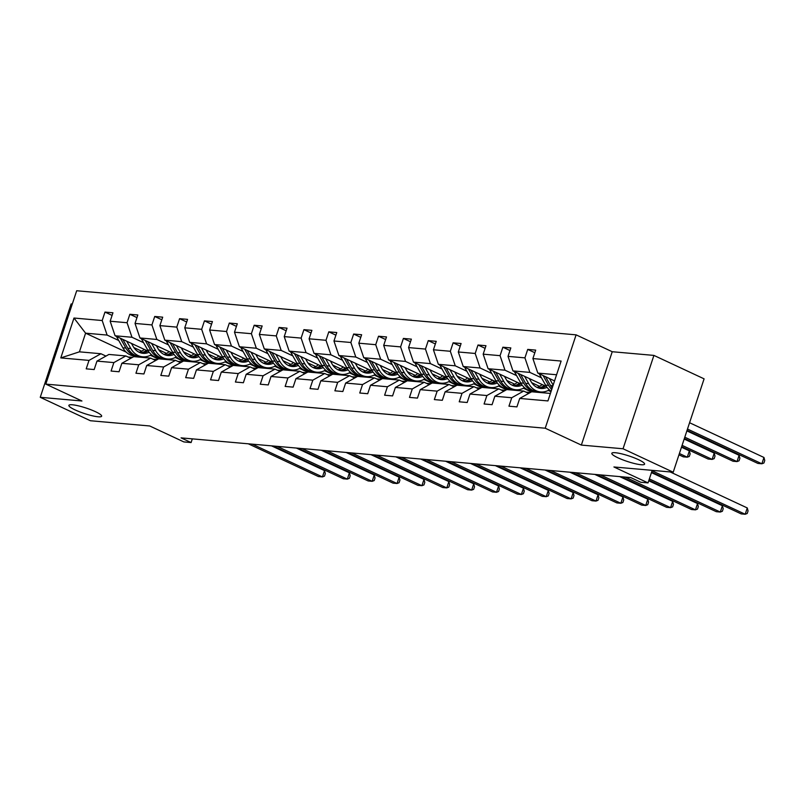 <?xml version="1.0" encoding="UTF-8"?>
<svg xmlns="http://www.w3.org/2000/svg" width="805" height="805" viewBox="0 0 805 805"><rect width="100%" height="100%" fill="white"/><g stroke="black" fill="none" stroke-linecap="round" stroke-linejoin="round"><path stroke-width="1.21" d="M95.463 411.687A17.247 2.878 18.3 0 1 101.641 416.205A17.247 2.878 18.3 0 1 91.991 415.702A17.247 2.878 18.3 0 1 75.066 409.886A17.247 2.878 18.3 0 1 68.888 405.368A17.247 2.878 18.3 0 1 78.538 405.871A17.247 2.878 18.3 0 1 95.463 411.687M638.405 459.625A17.247 2.878 18.3 0 1 644.584 464.143A17.247 2.878 18.3 0 1 634.924 463.64A17.247 2.878 18.3 0 1 617.999 457.824A17.247 2.878 18.3 0 1 611.82 453.316A17.247 2.878 18.3 0 1 621.48 453.809A17.247 2.878 18.3 0 1 638.405 459.625M653.912 355.408L612.233 351.725L581.351 445.085L623.04 448.767L653.912 355.408L704.093 378.843L673.211 472.203L613.913 466.97L648.035 482.899L652.191 470.351M623.04 448.767L673.211 472.203M72.289 304.049L71.132 303.938L40.25 397.308L90.432 420.743L149.73 425.976L183.852 441.915L191.097 442.559L192.325 438.866M576.098 334.85L76.686 290.746L45.805 384.116L545.227 428.22L576.098 334.85L612.233 351.725M158.354 359L150.394 355.287M141.69 351.211L133.851 347.549M118.727 340.495L107.115 335.071L85.592 333.169L73.98 318.035L102.195 320.531L104.982 312.078L112.096 315.399M136.337 356.867L134.737 356.122M126.194 352.127L85.592 333.169L79.423 351.835L100.937 353.737L105.968 356.092M107.115 335.071L102.195 320.531M143.602 342.689L131.98 337.265L115.085 335.776L110.164 321.235L112.952 312.783L104.982 312.078M110.164 321.235L127.059 322.725L129.857 314.272L136.961 317.593M168.466 344.882L156.854 339.458L139.949 337.969L135.029 323.429L137.826 314.976L129.857 314.272M135.029 323.429L151.924 324.928L154.721 316.466L161.825 319.786M193.331 347.076L181.719 341.652L164.824 340.163L159.893 325.623L162.691 317.17L154.721 316.466M159.893 325.623L176.788 327.122L179.585 318.669L186.69 321.98M218.205 349.279L206.583 343.846L189.688 342.356L184.758 327.826L187.555 319.374L179.585 318.669M184.758 327.826L201.663 329.315L204.45 320.863L211.564 324.184M243.07 351.473L231.448 346.049L214.553 344.55L209.632 330.02L212.429 321.567L204.45 320.863M209.632 330.02L226.527 331.509L229.324 323.057L236.429 326.377M267.934 353.667L256.322 348.243L239.417 346.754L234.497 332.213L237.294 323.761L229.324 323.057M234.497 332.213L251.391 333.703L254.189 325.25L261.293 328.571M292.799 355.86L281.187 350.437L264.292 348.947L259.361 334.407L262.158 325.955L254.189 325.25M259.361 334.407L276.266 335.906L279.053 327.454L286.157 330.764M317.673 358.064L306.051 352.63L289.156 351.141L284.235 336.611L287.023 328.158L279.053 327.454M284.235 336.611L301.13 338.1L303.928 329.648L311.032 332.968M342.538 360.258L330.925 354.834L314.02 353.335L309.1 338.804L311.897 330.352L303.928 329.648M309.1 338.804L325.995 340.294L328.792 331.841L335.896 335.162M367.402 362.451L355.79 357.028L338.895 355.538L333.964 340.998L336.762 332.546L328.792 331.841M333.964 340.998L350.859 342.487L353.657 334.035L360.761 337.355M392.276 364.645L380.654 359.221L363.759 357.732L358.829 343.192L361.626 334.739L353.657 334.035M358.829 343.192L375.734 344.691L378.521 336.228L385.635 339.549M417.141 366.839L405.519 361.415L388.624 359.926L383.703 345.385L386.501 336.933L378.521 336.228M383.703 345.385L400.598 346.885L403.396 338.432L410.5 341.743M442.005 369.042L430.393 363.608L413.488 362.119L408.568 347.589L411.365 339.136L403.396 338.432M408.568 347.589L425.463 349.078L428.26 340.626L435.364 343.946M466.87 371.236L455.258 365.812L438.363 364.313L433.432 349.783L436.23 341.33L428.26 340.626M433.432 349.783L450.327 351.272L453.124 342.819L460.229 346.14M491.744 373.429L480.122 368.006L463.227 366.517L458.307 351.976L461.094 343.524L453.124 342.819M458.307 351.976L475.202 353.465L477.999 345.013L485.103 348.334M516.609 375.623L504.987 370.199L488.092 368.71L483.171 354.17L485.968 345.717L477.999 345.013M483.171 354.17L500.066 355.669L502.863 347.217L509.968 350.527M541.473 377.827L529.861 372.393L512.966 370.904L508.036 356.374L510.833 347.921L502.863 347.217M508.036 356.374L524.93 357.863L527.728 349.41L534.832 352.731M556.587 374.758L537.831 373.097L532.9 358.567L535.697 350.115L527.728 349.41M532.9 358.567L561.115 361.053L547.933 400.93L519.718 398.435L516.921 406.887L508.951 406.183L511.749 397.73L494.854 396.241L492.056 404.694L484.087 403.989L486.884 395.537L469.979 394.048L467.192 402.5L459.222 401.796L462.01 393.343L445.115 391.844L442.317 400.296L434.348 399.592L437.145 391.139L420.25 389.65L417.453 398.103L409.483 397.398L412.281 388.946L395.386 387.457L392.588 395.909L384.619 395.205L387.416 386.752L370.511 385.263L367.724 393.715L359.744 393.011L362.542 384.559L345.647 383.059L342.85 391.522L334.88 390.817L337.677 382.355L320.782 380.866L317.985 389.318L310.016 388.614L312.813 380.161L295.918 378.672L293.121 387.125L285.151 386.42L287.938 377.968L271.044 376.478L268.246 384.931L260.277 384.226L263.074 375.774L246.179 374.285L243.382 382.737L235.412 382.033L238.21 373.58L221.315 372.081L218.517 380.534L210.548 379.829L213.345 371.377L196.44 369.887L193.653 378.34L185.673 377.636L188.471 369.183L171.576 367.694L168.778 376.146L160.809 375.442L163.606 366.989L146.711 365.5L143.914 373.953L135.944 373.248L138.742 364.796L121.847 363.297L119.049 371.759L111.08 371.055L113.867 362.592L96.972 361.103L94.175 369.555L86.205 368.851L89.003 360.399L60.788 357.913L73.98 318.035M648.035 482.899L640.78 482.265L630.748 477.576L181.065 437.87L191.097 442.559M96.972 361.103L108.906 354.442L125.811 355.941L130.833 358.285M125.811 355.941L113.867 362.592M165.83 359.473L164.22 358.718M148.603 351.423L115.085 335.776M183.218 361.193L175.269 357.48M166.565 353.415L158.716 349.752M131.98 337.265L127.059 322.725M121.847 363.297L133.781 356.635L150.676 358.134L155.697 360.479M150.676 358.134L138.742 364.796M190.694 361.666L189.084 360.912M173.467 353.616L139.949 337.969M208.093 363.387L200.133 359.674M191.429 355.609L183.58 351.946M156.854 339.458L151.924 324.928M146.711 365.5L158.645 358.839L175.54 360.328L180.572 362.673M175.54 360.328L163.606 366.989M215.559 363.86L213.949 363.105M198.332 355.81L164.824 340.163M232.957 365.581L224.998 361.868M216.293 357.802L208.455 354.14M181.719 341.652L176.788 327.122M171.576 367.694L183.51 361.032L200.405 362.522L205.436 364.866M200.405 362.522L188.471 369.183M240.433 366.054L238.823 365.309M223.196 358.014L189.688 342.356M257.821 367.784L249.872 364.061M241.158 359.996L233.319 356.333M206.583 343.846L201.663 329.315M196.44 369.887L208.374 363.226L225.279 364.715L230.3 367.07M225.279 364.715L213.345 371.377M265.298 368.257L263.688 367.503M248.071 360.207L214.553 344.55M282.686 369.978L274.736 366.265M266.032 362.2L258.184 358.527M231.448 346.049L226.527 331.509M221.315 372.081L233.249 365.42L250.144 366.919L255.165 369.264M250.144 366.919L238.21 373.58M290.162 370.451L288.552 369.696M272.935 362.401L239.417 346.754M307.56 372.172L299.601 368.459M290.897 364.393L283.048 360.731M256.322 348.243L251.391 333.703M246.179 374.285L258.113 367.623L275.008 369.113L280.039 371.457M275.008 369.113L263.074 375.774M315.037 372.645L313.417 371.89M297.8 364.595L264.292 348.947M332.425 374.365L324.465 370.652M315.761 366.587L307.923 362.924M281.187 350.437L276.266 335.906M271.044 376.478L282.978 369.817L299.883 371.306L304.904 373.651M299.883 371.306L287.938 377.968M339.901 374.838L338.291 374.084M322.674 366.798L289.156 351.141M357.289 376.569L349.34 372.846M340.636 368.781L332.787 365.118M306.051 352.63L301.13 338.1M295.918 378.672L307.852 372.011L324.747 373.5L329.768 375.855M324.747 373.5L312.813 380.161M364.766 377.042L363.156 376.287M347.539 368.992L314.02 353.335M382.164 378.763L374.204 375.05M365.5 370.984L357.651 367.311M330.925 354.834L325.995 340.294M320.782 380.866L332.717 374.204L349.612 375.704L354.643 378.048M349.612 375.704L337.677 382.355M389.63 379.236L388.02 378.481M372.403 371.186L338.895 355.538M407.028 380.956L399.069 377.243M390.365 373.178L382.526 369.515M355.79 357.028L350.859 342.487M345.647 383.059L357.581 376.398L374.476 377.897L379.507 380.242M374.476 377.897L362.542 384.559M414.505 381.429L412.895 380.674M397.268 373.379L363.759 357.732M431.893 383.15L423.943 379.437M415.229 375.372L407.39 371.709M380.654 359.221L375.734 344.691M370.511 385.263L382.445 378.602L399.35 380.091L404.372 382.435M399.35 380.091L387.416 386.752M439.369 383.623L437.759 382.868M422.142 375.583L388.624 359.926M456.757 385.343L448.808 381.63M440.104 377.565L432.255 373.902M405.519 361.415L400.598 346.885M395.386 387.457L407.32 380.795L424.215 382.284L429.236 384.629M424.215 382.284L412.281 388.946M464.233 385.816L462.623 385.072M447.006 377.776L413.488 362.119M481.632 387.547L473.672 383.824M464.968 379.759L457.119 376.096M430.393 363.608L425.463 349.078M420.25 389.65L432.184 382.989L449.079 384.478L454.111 386.833M449.079 384.478L437.145 391.139M489.108 388.02L487.488 387.265M471.871 379.97L438.363 364.313M506.496 389.741L498.537 386.028M489.832 381.962L481.994 378.3M455.258 365.812L450.327 351.272M445.115 391.844L457.049 385.182L473.944 386.682L478.975 389.026M473.944 386.682L462.01 393.343M513.972 390.214L512.362 389.459M496.745 382.164L463.227 366.517M531.36 391.934L523.411 388.221M514.707 384.156L506.858 380.493M480.122 368.006L475.202 353.465M469.979 394.048L481.923 387.386L498.818 388.875L503.839 391.22M498.818 388.875L486.884 395.537M538.837 392.407L537.227 391.653M521.61 384.357L488.092 368.71M550.992 391.683L548.275 390.415M539.571 386.35L531.723 382.687M504.987 370.199L500.066 355.669M494.854 396.241L506.788 389.58L523.683 391.069L528.714 393.414M523.683 391.069L511.749 397.73M546.474 386.561L512.966 370.904M529.861 372.393L524.93 357.863M519.718 398.435L531.652 391.773L550.409 393.434M581.351 445.085L545.227 428.22M40.25 397.308L81.939 400.991L45.805 384.116M554.554 380.916L537.831 373.097M100.937 353.737L89.003 360.399M60.788 357.913L79.423 351.835M652.05 470.754L745.188 514.254L741.204 513.902L651.617 472.062M670.183 471.941L747.271 507.945L745.188 514.254L747.221 513.469L748.056 510.944L747.271 507.945M539.249 373.762A7.144 5.746 95 0 0 539.622 374.526L545.579 385.122A20.618 16.593 95 0 0 551.143 391.21M549.443 378.531L553.156 385.122M543.073 375.553L548.608 385.384A20.618 16.593 95 0 0 551.717 389.489M687.057 430.353L757.887 463.428L761.872 463.781L763.965 457.471L689.573 422.736M552.19 388.05A20.618 16.593 -85 0 1 550.529 385.555L545.538 376.7M763.965 457.471L764.75 460.48L763.915 463.006L761.872 463.781L687.49 429.045M527.074 392.649A20.618 16.593 -85 0 1 530.344 392.508L527.466 392.246A20.618 16.593 -85 0 0 526.098 392.196M649.353 478.915L720.314 512.05L716.329 511.698L648.921 480.223M526.5 392.196A20.618 16.593 95 0 0 525.927 392.116M651.446 472.605L722.407 505.741L720.314 512.05L722.357 511.276L723.192 508.75L722.407 505.741M502.199 390.455A20.618 16.593 -85 0 1 505.48 390.304L502.592 390.053A20.618 16.593 -85 0 0 501.233 390.002M625.304 477.093L695.45 509.857L691.465 509.505L621.319 476.741M501.636 390.002A20.618 16.593 95 0 0 501.062 389.922M648.75 480.766L697.533 503.548L695.45 509.857L697.492 509.082L698.327 506.556L697.533 503.548M514.385 371.568A7.144 5.746 95 0 0 514.757 372.333L520.714 382.928A20.618 16.593 95 0 0 532.658 391.26L535.687 391.522A20.618 16.593 95 0 0 536.653 391.572M537.026 387.386A17.116 13.776 95 0 0 542.157 384.538M524.578 376.327L528.684 383.623A20.618 16.593 95 0 0 540.638 391.965A20.618 16.593 95 0 0 549.332 389.821M529.338 378.551L531.028 381.55A17.116 13.776 95 0 0 540.94 388.473A17.116 13.776 95 0 0 547.028 387.316M518.209 373.359L523.743 383.19A20.618 16.593 95 0 0 535.687 391.522M544.291 385.535A17.116 13.776 -85 0 1 538.495 387.97M684.361 438.504L733.023 461.235L737.008 461.587L739.091 455.278L686.876 430.886M540.638 391.965L537.609 391.693A20.618 16.593 -85 0 1 525.655 383.361L520.674 374.506M539.441 388.231A17.116 13.776 95 0 0 545.589 386.138M739.091 455.278L739.886 458.287L739.05 460.802L737.008 461.587L684.793 437.196M489.51 369.374A7.144 5.746 95 0 0 489.883 370.129L495.85 380.725A20.618 16.593 95 0 0 507.794 389.067L510.823 389.328A20.618 16.593 95 0 0 511.789 389.379M512.151 385.193A17.116 13.776 95 0 0 517.293 382.345M499.714 374.134L503.819 381.429A20.618 16.593 95 0 0 515.764 389.761A20.618 16.593 95 0 0 524.468 387.628M504.463 376.358L506.154 379.356A17.116 13.776 95 0 0 516.075 386.279A17.116 13.776 95 0 0 522.153 385.122M493.344 371.155L498.879 380.996A20.618 16.593 95 0 0 510.823 389.328M519.426 383.341A17.116 13.776 -85 0 1 513.63 385.776M681.664 446.664L708.159 459.041L712.143 459.393L714.226 453.084L684.18 439.047M515.764 389.761L512.735 389.499A20.618 16.593 -85 0 1 500.791 381.168L495.81 372.313M514.566 386.038A17.116 13.776 95 0 0 520.714 383.945M714.226 453.084L715.011 456.083L714.186 458.609L712.143 459.393L682.097 445.356M477.335 388.262A20.618 16.593 -85 0 1 480.615 388.111L477.727 387.859A20.618 16.593 -85 0 0 476.359 387.809M600.439 474.9L670.585 507.663L666.6 507.311L596.445 474.548M476.771 387.809A20.618 16.593 95 0 0 476.198 387.728M619.669 476.6L672.668 501.354L670.585 507.663L672.628 506.878L673.453 504.363L672.668 501.354M464.646 367.181A7.144 5.746 95 0 0 465.018 367.935L470.985 378.531A20.618 16.593 95 0 0 482.93 386.863L485.958 387.135A20.618 16.593 95 0 0 486.914 387.185M487.287 382.989A17.116 13.776 95 0 0 492.429 380.151M474.839 371.94L478.955 379.236A20.618 16.593 95 0 0 490.899 387.567A20.618 16.593 95 0 0 499.603 385.434M479.599 374.164L481.289 377.163A17.116 13.776 95 0 0 491.211 384.076A17.116 13.776 95 0 0 497.289 382.928M468.47 368.962L474.014 378.803A20.618 16.593 95 0 0 485.958 387.135M494.552 381.147A17.116 13.776 -85 0 1 488.756 383.583M678.967 454.825L683.284 456.838L687.279 457.19L689.362 450.891L681.483 447.208M490.899 387.567L487.87 387.306A20.618 16.593 -85 0 1 475.926 378.964L470.935 370.119M489.702 383.844A17.116 13.776 95 0 0 495.85 381.751M689.362 450.891L690.147 453.889L689.311 456.415L687.279 457.19L679.4 453.517M452.47 386.068A20.618 16.593 -85 0 1 455.741 385.917L452.863 385.665A20.618 16.593 -85 0 0 451.494 385.605M575.565 472.706L645.721 505.47L641.736 505.117L571.58 472.354M451.897 385.615A20.618 16.593 95 0 0 451.323 385.535M594.794 474.407L647.804 499.16L645.721 505.47L647.753 504.685L648.588 502.159L647.804 499.16M439.782 364.977A7.144 5.746 95 0 0 440.154 365.742L446.111 376.338A20.618 16.593 95 0 0 458.065 384.669L461.094 384.941A20.618 16.593 95 0 0 462.05 384.991M462.422 380.795A17.116 13.776 95 0 0 467.554 377.958M449.975 369.747L454.08 377.042A20.618 16.593 95 0 0 466.035 385.374A20.618 16.593 95 0 0 474.739 383.23M454.734 371.96L456.425 374.969A17.116 13.776 95 0 0 466.337 381.882A17.116 13.776 95 0 0 472.424 380.735M443.605 366.768L449.14 376.599A20.618 16.593 95 0 0 461.094 384.941M469.687 378.954A17.116 13.776 -85 0 1 463.891 381.389M466.035 385.374L463.006 385.102A20.618 16.593 -85 0 1 451.052 376.77L446.071 367.915M464.837 381.651A17.116 13.776 95 0 0 470.985 379.558M427.596 383.864A20.618 16.593 -85 0 1 430.876 383.723L427.998 383.462A20.618 16.593 -85 0 0 426.63 383.411M550.701 470.512L620.846 503.266L616.861 502.914L546.716 470.16M427.032 383.411A20.618 16.593 95 0 0 426.459 383.331M569.93 472.203L622.939 496.957L620.846 503.266L622.889 502.491L623.724 499.965L622.939 496.957M414.917 362.783A7.144 5.746 95 0 0 415.279 363.548L421.246 374.144A20.618 16.593 95 0 0 433.191 382.476L436.219 382.737A20.618 16.593 95 0 0 437.185 382.788M437.548 378.602A17.116 13.776 95 0 0 442.69 375.754M425.11 367.543L429.216 374.848A20.618 16.593 95 0 0 441.16 383.18A20.618 16.593 95 0 0 449.864 381.037M429.87 369.767L431.561 372.765A17.116 13.776 95 0 0 441.472 379.688A17.116 13.776 95 0 0 447.55 378.531M418.741 364.574L424.275 374.406A20.618 16.593 95 0 0 436.219 382.737M444.823 376.75A17.116 13.776 -85 0 1 439.027 379.195M441.16 383.18L438.131 382.908A20.618 16.593 -85 0 1 426.187 374.577L421.206 365.722M439.963 379.447A17.116 13.776 95 0 0 446.121 377.354M402.731 381.671A20.618 16.593 -85 0 1 406.012 381.52L403.124 381.268A20.618 16.593 -85 0 0 401.765 381.218M525.836 468.309L595.982 501.072L591.997 500.72L521.851 467.957M402.168 381.218A20.618 16.593 95 0 0 401.594 381.137M545.066 470.009L598.065 494.763L595.982 501.072L598.024 500.297L598.86 497.772L598.065 494.763M390.043 360.59A7.144 5.746 95 0 0 390.415 361.354L396.382 371.94A20.618 16.593 95 0 0 408.326 380.282L411.355 380.544A20.618 16.593 95 0 0 412.311 380.594M412.683 376.408A17.116 13.776 95 0 0 417.825 373.56M400.246 365.349L404.351 372.645A20.618 16.593 95 0 0 416.296 380.986A20.618 16.593 95 0 0 425 378.843M404.996 367.573L406.686 370.572A17.116 13.776 95 0 0 416.608 377.495A17.116 13.776 95 0 0 422.685 376.338M393.876 362.371L399.411 372.212A20.618 16.593 95 0 0 411.355 380.544M419.958 374.556A17.116 13.776 -85 0 1 414.162 376.992M416.296 380.986L413.267 380.715A20.618 16.593 -85 0 1 401.323 372.383L396.342 363.528M415.098 377.253A17.116 13.776 95 0 0 421.246 375.16M377.867 379.477A20.618 16.593 -85 0 1 381.137 379.326M376.891 379.024A20.618 16.593 -85 0 1 378.259 379.075L381.147 379.326M500.962 466.115L571.117 498.879L567.133 498.526L496.977 465.763M377.303 379.024A20.618 16.593 95 0 0 376.72 378.944M520.191 467.816L573.2 492.569L571.117 498.879L573.15 498.094L573.985 495.578L573.2 492.569M365.178 358.396A7.144 5.746 95 0 0 365.55 359.151L371.518 369.747A20.618 16.593 95 0 0 383.462 378.078L386.491 378.35A20.618 16.593 95 0 0 387.447 378.4M387.819 374.204A17.116 13.776 95 0 0 392.961 371.367M375.372 363.156L379.487 370.451A20.618 16.593 95 0 0 391.431 378.783A20.618 16.593 95 0 0 400.135 376.649M380.131 365.379L381.822 368.378A17.116 13.776 95 0 0 391.733 375.291A17.116 13.776 95 0 0 397.821 374.144M369.002 360.177L374.546 370.018A20.618 16.593 95 0 0 386.491 378.35M395.084 372.363A17.116 13.776 -85 0 1 389.288 374.798M391.431 378.783L388.402 378.521A20.618 16.593 -85 0 1 376.458 370.189L371.467 361.334M390.234 375.06A17.116 13.776 95 0 0 396.382 372.967M353.003 377.283A20.618 16.593 -85 0 1 356.273 377.132L353.395 376.881A20.618 16.593 -85 0 0 352.026 376.831M476.097 463.922L546.243 496.685L542.258 496.333L472.112 463.569M352.429 376.831A20.618 16.593 95 0 0 351.855 376.75M495.327 465.622L548.336 490.376L546.243 496.685L548.286 495.9L549.121 493.374L548.336 490.376M340.314 356.192A7.144 5.746 95 0 0 340.686 356.957L346.643 367.553A20.618 16.593 95 0 0 358.587 375.885L361.616 376.156A20.618 16.593 95 0 0 362.582 376.207M362.954 372.011A17.116 13.776 95 0 0 368.086 369.173M350.507 360.962L354.613 368.257A20.618 16.593 95 0 0 366.567 376.589A20.618 16.593 95 0 0 375.261 374.456M355.267 363.186L356.957 366.184A17.116 13.776 95 0 0 366.869 373.097A17.116 13.776 95 0 0 372.957 371.95M344.138 357.984L349.672 367.825A20.618 16.593 95 0 0 361.616 376.156M370.22 370.169A17.116 13.776 -85 0 1 364.424 372.604M366.567 376.589L363.538 376.327A20.618 16.593 -85 0 1 351.584 367.986L346.603 359.141M365.369 372.866A17.116 13.776 95 0 0 371.518 370.773M328.128 375.08A20.618 16.593 -85 0 1 331.408 374.939L328.521 374.677A20.618 16.593 -85 0 0 327.162 374.627M451.233 461.728L521.378 494.491L517.394 494.139L447.248 461.376M327.565 374.627A20.618 16.593 95 0 0 326.991 374.546M470.462 463.418L523.461 488.182L521.378 494.491L523.421 493.707L524.256 491.181L523.461 488.182M315.439 353.999A7.144 5.746 95 0 0 315.812 354.764L321.779 365.359A20.618 16.593 95 0 0 333.723 373.691L336.752 373.963A20.618 16.593 95 0 0 337.718 374.013M338.08 369.817A17.116 13.776 95 0 0 343.222 366.979M325.643 358.768L329.748 366.064A20.618 16.593 95 0 0 341.692 374.395A20.618 16.593 95 0 0 350.396 372.252M330.402 360.982L332.083 363.991A17.116 13.776 95 0 0 342.004 370.904A17.116 13.776 95 0 0 348.082 369.747M319.273 355.79L324.807 365.621A20.618 16.593 95 0 0 336.752 373.963M345.355 367.966A17.116 13.776 -85 0 1 339.559 370.411M341.692 374.395L338.664 374.124A20.618 16.593 -85 0 1 326.719 365.792L321.738 356.937M340.495 370.662A17.116 13.776 95 0 0 346.643 368.579M303.264 372.886A20.618 16.593 -85 0 1 306.544 372.745M302.288 372.433A20.618 16.593 -85 0 1 303.656 372.484L306.544 372.735M426.368 459.524L496.514 492.288L492.529 491.936L422.373 459.172M302.7 372.433A20.618 16.593 95 0 0 302.127 372.353M445.598 461.225L498.597 485.978L496.514 492.288L498.557 491.513L499.382 488.987L498.597 485.978M290.575 351.805A7.144 5.746 95 0 0 290.947 352.57L296.914 363.166A20.618 16.593 95 0 0 308.858 371.497L311.887 371.759A20.618 16.593 95 0 0 312.843 371.809M313.215 367.623A17.116 13.776 95 0 0 318.357 364.776M300.778 356.565L304.884 363.86A20.618 16.593 95 0 0 316.828 372.202A20.618 16.593 95 0 0 325.532 370.059M305.528 358.789L307.218 361.787A17.116 13.776 95 0 0 317.14 368.71A17.116 13.776 95 0 0 323.218 367.553M294.399 353.596L299.943 363.427A20.618 16.593 95 0 0 311.887 371.759M320.481 365.772A17.116 13.776 -85 0 1 314.695 368.207M316.828 372.202L313.799 371.93A20.618 16.593 -85 0 1 301.855 363.598L296.864 354.743M315.63 368.469A17.116 13.776 95 0 0 321.779 366.376M278.399 370.692A20.618 16.593 -85 0 1 281.67 370.542L278.792 370.29A20.618 16.593 -85 0 0 277.423 370.24M401.494 457.331L471.65 490.094L467.665 489.742L397.509 456.978M277.826 370.24A20.618 16.593 95 0 0 277.252 370.159M420.723 459.031L473.732 483.785L471.65 490.094L473.682 489.319L474.517 486.794L473.732 483.785M265.71 349.612A7.144 5.746 95 0 0 266.083 350.366L272.04 360.962A20.618 16.593 95 0 0 283.994 369.304L287.023 369.565A20.618 16.593 95 0 0 287.979 369.616M288.351 365.43A17.116 13.776 95 0 0 293.483 362.582M275.904 354.371L280.009 361.666A20.618 16.593 95 0 0 291.963 369.998A20.618 16.593 95 0 0 300.668 367.865M280.663 356.595L282.354 359.594A17.116 13.776 95 0 0 292.265 366.517A17.116 13.776 95 0 0 298.353 365.359M269.534 351.393L275.069 361.234A20.618 16.593 95 0 0 287.023 369.565M295.616 363.578A17.116 13.776 -85 0 1 289.82 366.013M291.963 369.998L288.935 369.737A20.618 16.593 -85 0 1 276.98 361.405L271.999 352.55M290.766 366.275A17.116 13.776 95 0 0 296.914 364.182M253.535 368.499A20.618 16.593 -85 0 1 256.805 368.348L253.927 368.096A20.618 16.593 -85 0 0 252.559 368.046M376.629 455.137L446.775 487.9L442.79 487.548L372.645 454.785M252.961 368.046A20.618 16.593 95 0 0 252.388 367.966M395.859 456.838L448.868 481.591L446.775 487.9L448.818 487.116L449.653 484.6L448.868 481.591M240.846 347.418A7.144 5.746 95 0 0 241.208 348.173L247.175 358.768A20.618 16.593 95 0 0 259.119 367.1L262.148 367.372A20.618 16.593 95 0 0 263.114 367.422M263.476 363.226A17.116 13.776 95 0 0 268.618 360.388M251.039 352.177L255.145 359.473A20.618 16.593 95 0 0 267.089 367.805A20.618 16.593 95 0 0 275.793 365.671M255.799 354.401L257.489 357.4A17.116 13.776 95 0 0 267.401 364.313A17.116 13.776 95 0 0 273.479 363.166M244.67 349.199L250.204 359.04A20.618 16.593 95 0 0 262.148 367.372M270.752 361.385A17.116 13.776 -85 0 1 264.956 363.82M267.089 367.805L264.06 367.543A20.618 16.593 -85 0 1 252.116 359.201L247.135 350.356M265.892 364.081A17.116 13.776 95 0 0 272.05 361.988M228.66 366.305A20.618 16.593 -85 0 1 231.941 366.154L229.053 365.893A20.618 16.593 -85 0 0 227.694 365.842M351.765 452.943L421.911 485.707L417.926 485.355L347.78 452.591M228.097 365.852A20.618 16.593 95 0 0 227.523 365.772M370.994 454.644L423.994 479.398L421.911 485.707L423.953 484.922L424.788 482.396L423.994 479.398M215.971 345.214A7.144 5.746 95 0 0 216.344 345.979L222.311 356.575A20.618 16.593 95 0 0 234.255 364.906L237.284 365.178A20.618 16.593 95 0 0 238.24 365.228M238.612 361.032A17.116 13.776 95 0 0 243.754 358.195M226.175 349.984L230.28 357.279A20.618 16.593 95 0 0 242.225 365.611A20.618 16.593 95 0 0 250.929 363.468M230.924 352.198L232.615 355.206A17.116 13.776 95 0 0 242.536 362.119A17.116 13.776 95 0 0 248.614 360.972M219.805 347.005L225.34 356.836A20.618 16.593 95 0 0 237.284 365.178M245.887 359.191A17.116 13.776 -85 0 1 240.091 361.626M242.225 365.611L239.196 365.339A20.618 16.593 -85 0 1 227.252 357.007L222.271 348.152M241.027 361.888A17.116 13.776 95 0 0 247.175 359.795M203.796 364.101A20.618 16.593 -85 0 1 207.076 363.961L204.188 363.699A20.618 16.593 -85 0 0 202.82 363.649M326.89 450.75L397.046 483.503L393.061 483.151L322.906 450.398M203.232 363.649A20.618 16.593 95 0 0 202.649 363.568M346.12 452.44L399.129 477.194L397.046 483.503L399.079 482.728L399.914 480.203L399.129 477.194M191.107 343.021A7.144 5.746 95 0 0 191.479 343.785L197.446 354.381A20.618 16.593 95 0 0 209.391 362.713L212.419 362.975A20.618 16.593 95 0 0 213.375 363.025M213.748 358.839A17.116 13.776 95 0 0 218.89 355.991M201.3 347.78L205.416 355.086A20.618 16.593 95 0 0 217.36 363.417A20.618 16.593 95 0 0 226.064 361.274M206.06 350.004L207.75 353.003A17.116 13.776 95 0 0 217.662 359.926A17.116 13.776 95 0 0 223.75 358.768M194.931 344.812L200.475 354.643A20.618 16.593 95 0 0 212.419 362.975M221.013 356.987A17.116 13.776 -85 0 1 215.217 359.433M217.36 363.417L214.331 363.146A20.618 16.593 -85 0 1 202.387 354.814L197.396 345.959M216.163 359.684A17.116 13.776 95 0 0 222.311 357.591M178.931 361.908A20.618 16.593 -85 0 1 182.202 361.757L179.324 361.505A20.618 16.593 -85 0 0 177.955 361.455M302.026 448.546L372.172 481.31L368.187 480.957L298.041 448.194M178.358 361.455A20.618 16.593 95 0 0 177.784 361.375M321.255 450.247L374.265 475L372.172 481.31L374.214 480.535L375.05 478.009L374.265 475M166.243 340.827A7.144 5.746 95 0 0 166.615 341.592L172.572 352.177A20.618 16.593 95 0 0 184.516 360.519L187.545 360.781A20.618 16.593 95 0 0 188.511 360.831M188.883 356.645A17.116 13.776 95 0 0 194.015 353.798M176.436 345.587L180.541 352.882A20.618 16.593 95 0 0 192.496 361.224A20.618 16.593 95 0 0 201.19 359.08M181.195 347.81L182.886 350.809A17.116 13.776 95 0 0 192.798 357.732A17.116 13.776 95 0 0 198.885 356.575M170.066 342.608L175.601 352.449A20.618 16.593 95 0 0 187.545 360.781M196.148 354.794A17.116 13.776 -85 0 1 190.352 357.229M192.496 361.224L189.467 360.952A20.618 16.593 -85 0 1 177.513 352.62L172.532 343.765M191.298 357.49A17.116 13.776 95 0 0 197.446 355.397M154.057 359.714A20.618 16.593 -85 0 1 157.337 359.563L154.449 359.312A20.618 16.593 -85 0 0 153.091 359.261M277.162 446.352L347.307 479.116L343.322 478.764L273.177 446M153.493 359.261A20.618 16.593 95 0 0 152.92 359.181M296.391 448.053L349.4 472.807L347.307 479.116L349.35 478.331L350.185 475.815L349.4 472.807M141.368 338.633A7.144 5.746 95 0 0 141.74 339.388L147.707 349.984A20.618 16.593 95 0 0 159.652 358.316L162.68 358.587A20.618 16.593 95 0 0 163.646 358.638M164.009 354.442A17.116 13.776 95 0 0 169.151 351.604M151.571 343.393L155.677 350.688A20.618 16.593 95 0 0 167.621 359.02A20.618 16.593 95 0 0 176.325 356.887M156.331 345.617L158.011 348.615A17.116 13.776 95 0 0 167.933 355.528A17.116 13.776 95 0 0 174.011 354.381M145.202 340.414L150.736 350.256A20.618 16.593 95 0 0 162.68 358.587M171.284 352.6A17.116 13.776 -85 0 1 165.488 355.035M167.621 359.02L164.592 358.758A20.618 16.593 -85 0 1 152.648 350.427L147.667 341.572M166.424 355.297A17.116 13.776 95 0 0 172.572 353.204M129.192 357.521A20.618 16.593 -85 0 1 132.473 357.37L129.585 357.118A20.618 16.593 -85 0 0 128.226 357.068M252.297 444.159L322.443 476.922L318.458 476.57L248.312 443.807M128.629 357.068A20.618 16.593 95 0 0 128.055 356.987M271.526 445.859L324.526 470.613L322.443 476.922L324.485 476.137L325.321 473.612L324.526 470.613M116.504 336.43A7.144 5.746 95 0 0 116.876 337.194L122.843 347.79A20.618 16.593 95 0 0 134.787 356.122L137.816 356.394A20.618 16.593 95 0 0 138.772 356.444M139.144 352.248A17.116 13.776 95 0 0 144.286 349.41M126.707 341.199L130.812 348.495A20.618 16.593 95 0 0 142.757 356.826A20.618 16.593 95 0 0 151.461 354.683M131.457 343.413L133.147 346.422A17.116 13.776 95 0 0 143.069 353.335A17.116 13.776 95 0 0 149.146 352.188M120.327 338.221L125.872 348.062A20.618 16.593 95 0 0 137.816 356.394M146.409 350.406A17.116 13.776 -85 0 1 140.623 352.842M142.757 356.826L139.728 356.565A20.618 16.593 -85 0 1 127.784 348.223L122.793 339.368M141.559 353.103A17.116 13.776 95 0 0 147.707 351.01M548.608 385.384L545.579 385.122M552.944 385.766L550.529 385.555M541.171 374.667L539.622 374.526M523.743 383.19L520.714 382.928M528.684 383.623L525.655 383.361M516.307 372.463L514.757 372.333M498.879 380.996L495.85 380.725M503.819 381.429L500.791 381.168M491.442 370.27L489.883 370.129M474.014 378.803L470.985 378.531M478.955 379.236L475.926 378.964M466.568 368.076L465.018 367.935M449.14 376.599L446.111 376.338M454.08 377.042L451.052 376.77M441.704 365.883L440.154 365.742M424.275 374.406L421.246 374.144M429.216 374.848L426.187 374.577M416.839 363.679L415.279 363.548M399.411 372.212L396.382 371.94M404.351 372.645L401.323 372.383M391.965 361.485L390.415 361.354M374.546 370.018L371.518 369.747M379.487 370.451L376.458 370.189M367.1 359.292L365.55 359.151M349.672 367.825L346.643 367.553M354.613 368.257L351.584 367.986M342.236 357.098L340.686 356.957M324.807 365.621L321.779 365.359M329.748 366.064L326.719 365.792M317.371 354.904L315.812 354.764M299.943 363.427L296.914 363.166M304.884 363.86L301.855 363.598M292.497 352.701L290.947 352.57M275.069 361.234L272.04 360.962M280.009 361.666L276.98 361.405M267.632 350.507L266.083 350.366M250.204 359.04L247.175 358.768M255.145 359.473L252.116 359.201M242.768 348.313L241.208 348.173M225.34 356.836L222.311 356.575M230.28 357.279L227.252 357.007M217.893 346.12L216.344 345.979M200.475 354.643L197.446 354.381M205.416 355.086L202.387 354.814M193.029 343.916L191.479 343.785M175.601 352.449L172.572 352.177M180.541 352.882L177.513 352.62M168.165 341.723L166.615 341.592M150.736 350.256L147.707 349.984M155.677 350.688L152.648 350.427M143.3 339.529L141.74 339.388M125.872 348.062L122.843 347.79M130.812 348.495L127.784 348.223M118.426 337.335L116.876 337.194"/></g></svg>
